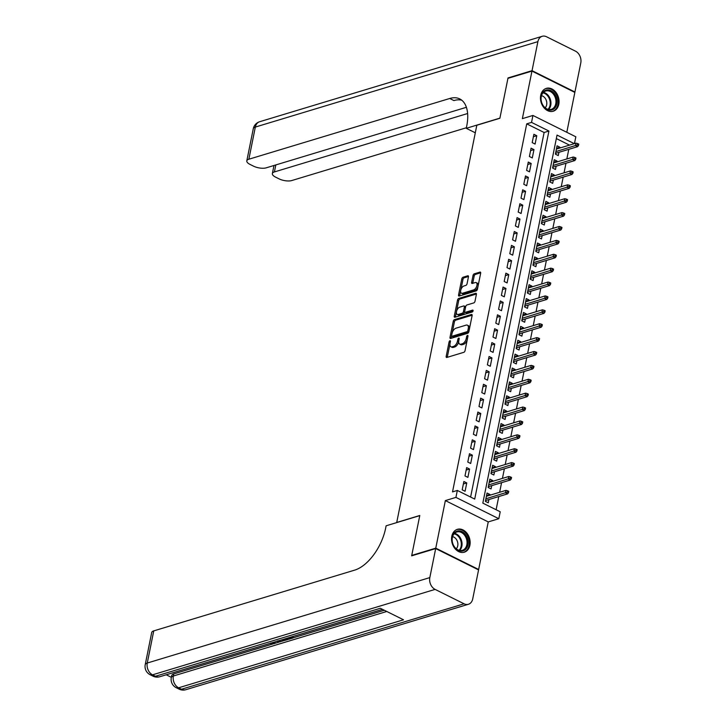 <?xml version="1.0" encoding="UTF-8"?>
<svg xmlns="http://www.w3.org/2000/svg" width="726" height="726" viewBox="0 0 726 726"><rect width="100%" height="100%" fill="white"/><g stroke="black" fill="none" stroke-linecap="round" stroke-linejoin="round"><path stroke-width="1.09" d="M449.948 340.739A1.053 0.563 -63.6 0 0 449.095 341.892L446.172 356.375A1.506 0.808 -63.6 0 0 446.445 357.437A1.506 0.808 -63.6 0 0 446.844 357.455L463.823 352.319A1.506 0.808 -63.6 0 0 465.039 350.676L467.961 336.192A1.053 0.563 -63.6 0 0 467.771 335.448A1.053 0.563 -63.6 0 0 467.49 335.43A1.053 0.563 -63.6 0 0 466.637 336.592L466.264 338.461A4.81 2.568 -63.6 0 1 462.362 343.734L460.946 344.169A4.81 2.568 -63.6 0 1 459.685 344.115A4.81 2.568 -63.6 0 1 458.805 340.712L459.186 338.842A1.053 0.563 -63.6 0 0 458.995 338.098A1.053 0.563 -63.6 0 0 458.714 338.089A1.053 0.563 -63.6 0 0 457.861 339.242L457.489 341.111A4.81 2.568 -63.6 0 1 453.587 346.393L452.171 346.819A4.81 2.568 -63.6 0 1 450.91 346.765A4.81 2.568 -63.6 0 1 450.038 343.371L450.41 341.492A1.053 0.563 -63.6 0 0 450.22 340.748A1.053 0.563 -63.6 0 0 449.948 340.739M540.725 95.306A11.943 9.021 73.2 0 0 543.674 107.366A11.943 9.021 73.2 0 0 553.221 111.232A11.943 9.021 73.2 0 0 558.802 104.299A11.943 9.021 73.2 0 0 555.853 92.238A11.943 9.021 73.2 0 0 546.306 88.363A11.943 9.021 73.2 0 0 540.725 95.306M451.808 536.269A11.943 9.021 73.2 0 0 454.757 548.33A11.943 9.021 73.2 0 0 464.304 552.205A11.943 9.021 73.2 0 0 469.894 545.262A11.943 9.021 73.2 0 0 466.936 533.202A11.943 9.021 73.2 0 0 457.389 529.327A11.943 9.021 73.2 0 0 451.808 536.269M468.452 276.869A1.506 0.808 -63.6 0 0 468.179 275.807A1.506 0.808 -63.6 0 0 467.78 275.789L463.016 277.232A1.506 0.808 -63.6 0 0 461.8 278.875L458.551 294.965A1.506 0.808 -63.6 0 0 458.832 296.026A1.506 0.808 -63.6 0 0 459.222 296.045L476.202 290.908A1.506 0.808 -63.6 0 0 477.427 289.257L480.666 273.176A1.506 0.808 -63.6 0 0 480.394 272.114A1.506 0.808 -63.6 0 0 479.995 272.096L474.241 273.838A1.506 0.808 -63.6 0 0 473.025 275.481L471.637 282.369A1.506 0.808 -63.6 0 0 471.909 283.43A1.506 0.808 -63.6 0 0 472.308 283.449L475.158 282.586A4.02 2.151 -63.6 0 1 476.211 282.632A4.02 2.151 -63.6 0 1 476.71 286.325A4.02 2.151 -63.6 0 1 473.688 289.874L462.507 293.259A4.02 2.151 -63.6 0 1 461.455 293.213A4.02 2.151 -63.6 0 1 460.956 289.511A4.02 2.151 -63.6 0 1 463.978 285.962L465.847 285.4A1.506 0.808 -63.6 0 0 467.063 283.748L468.452 276.869M470.611 497.056L544.119 132.495L526.731 123.847L531.541 122.395L532.938 115.452L575.827 136.787L574.447 143.612M412.223 555.662L411.742 555.417L419.791 515.487L396.723 522.466L476.819 125.253L499.878 118.274L507.937 78.344L531.958 71.084L522.366 118.647L532.938 115.452M411.742 555.417L435.763 548.157L478.652 569.483L488.244 521.912L498.816 518.718L455.928 497.392L457.326 490.449L474.713 499.098L548.929 131.043L531.541 122.395M488.244 521.912L445.356 500.586L435.763 548.157M445.356 500.586L455.928 497.392M526.731 123.847L452.525 491.901L457.326 490.449M454.467 319.621A1.506 0.808 -63.6 0 0 453.251 321.273L450.002 337.363A1.506 0.808 -63.6 0 0 450.283 338.425A1.506 0.808 -63.6 0 0 450.674 338.443L467.653 333.307A1.506 0.808 -63.6 0 0 468.878 331.655L472.118 315.574A1.506 0.808 -63.6 0 0 471.846 314.512A1.506 0.808 -63.6 0 0 471.446 314.494L454.467 319.621L455.629 320.202A1.506 0.808 -63.6 0 0 454.412 321.854L452.207 332.789M454.276 316.164L457.525 300.074A1.506 0.808 -63.6 0 1 458.741 298.431L475.721 293.295A1.506 0.808 -63.6 0 1 476.12 293.313A1.506 0.808 -63.6 0 1 476.392 294.375L475.004 301.254A1.506 0.808 -63.6 0 1 473.788 302.905L466.9 304.984A1.506 0.808 -63.6 0 0 465.684 306.635L464.758 311.2A1.506 0.808 -63.6 0 0 465.03 312.262A1.506 0.808 -63.6 0 0 465.43 312.28L472.599 310.111A1.053 0.563 -63.6 0 1 472.871 310.12A1.053 0.563 -63.6 0 1 473.007 311.091A1.053 0.563 -63.6 0 1 472.209 312.017L454.948 317.244A1.506 0.808 -63.6 0 1 454.558 317.226A1.506 0.808 -63.6 0 1 454.276 316.164L455.438 316.736L458.687 300.655L457.525 300.074M566.806 132.295L574.847 92.411L531.958 71.084M478.08 569.656L478.652 569.483M559.8 148.04L559.955 147.251L556.561 148.276M559.955 147.251L557.06 145.808L555.381 154.139L558.276 155.582L558.938 152.324M556.996 161.934L557.16 161.136L553.766 162.17M557.16 161.136L554.265 159.702L552.577 168.033L555.481 169.476L556.134 166.209M554.201 175.819L554.355 175.03L550.961 176.055M554.355 175.03L551.461 173.587L549.782 181.917L552.677 183.36L553.339 180.102M551.397 189.713L551.56 188.914L548.166 189.94M551.56 188.914L548.656 187.471L546.977 195.811L549.881 197.254L550.535 193.987M548.593 203.598L548.756 202.808L545.362 203.834M548.756 202.808L545.861 201.365L544.182 209.696L547.077 211.139L547.731 207.872M545.798 217.491L545.952 216.693L542.558 217.718M545.952 216.693L543.057 215.25L541.378 223.59L544.273 225.024L544.936 221.766M542.994 231.376L543.157 230.587L539.763 231.612M543.157 230.587L540.262 229.144L538.574 237.475L541.478 238.918L542.131 235.651M540.198 245.261L540.353 244.471L536.959 245.497M540.353 244.471L537.458 243.029L535.779 251.359L538.674 252.802L539.336 249.544M537.394 259.155L537.558 258.356L534.164 259.391M537.558 258.356L534.654 256.922L532.975 265.253L535.879 266.696L536.532 263.429M534.59 273.04L534.753 272.25L531.359 273.275M534.753 272.25L531.859 270.807L530.18 279.138L533.075 280.581L533.728 277.323M531.795 286.933L531.958 286.135L528.555 287.16M531.958 286.135L529.054 284.692L527.375 293.032L530.27 294.475L530.933 291.208M528.991 300.818L529.154 300.029L525.76 301.054M529.154 300.029L526.259 298.586L524.571 306.916L527.475 308.359L528.129 305.092M526.196 314.712L526.35 313.913L522.956 314.939M526.35 313.913L523.455 312.47L521.776 320.81L524.671 322.244L525.334 318.986M523.392 328.597L523.555 327.807L520.161 328.833M523.555 327.807L520.651 326.364L518.972 334.695L521.876 336.138L522.529 332.871M520.596 342.481L520.751 341.692L517.357 342.717M520.751 341.692L517.856 340.249L516.177 348.58L519.072 350.023L519.734 346.765M517.792 356.375L517.956 355.577L514.553 356.611M517.956 355.577L515.052 354.143L513.373 362.474L516.268 363.917L516.93 360.65M514.988 370.26L515.151 369.47L511.757 370.496M515.151 369.47L512.257 368.028L510.578 376.358L513.473 377.801L514.126 374.543M512.193 384.154L512.347 383.355L508.953 384.381M512.347 383.355L509.452 381.912L507.773 390.252L510.668 391.686L511.331 388.428M509.389 398.039L509.552 397.249L506.158 398.275M509.552 397.249L506.657 395.806L504.969 404.137L507.873 405.58L508.527 402.313M506.594 411.932L506.748 411.134L503.354 412.159M506.748 411.134L503.853 409.691L502.174 418.031L505.069 419.465L505.732 416.207M503.79 425.817L503.953 425.028L500.559 426.053M503.953 425.028L501.049 423.585L499.37 431.916L502.274 433.358L502.927 430.091M500.985 439.702L501.149 438.912L497.755 439.938M501.149 438.912L498.254 437.469L496.575 445.8L499.47 447.243L500.123 443.985M498.19 453.596L498.345 452.797L494.95 453.832M498.345 452.797L495.45 451.363L493.771 459.694L496.666 461.137L497.328 457.87M495.386 467.48L495.549 466.691L492.155 467.716M495.549 466.691L492.655 465.248L490.967 473.579L493.871 475.022L494.524 471.764M492.591 481.374L492.745 480.576L489.351 481.601M492.745 480.576L489.85 479.133L488.171 487.473L491.066 488.907L491.729 485.649M463.869 481.492L462.19 489.832L465.085 491.266L466.764 482.935L463.869 481.492M466.664 467.608L464.985 475.938L467.889 477.381L469.568 469.05L466.664 467.608M469.468 453.723L467.789 462.054L470.684 463.497L472.363 455.157L469.468 453.723M472.272 439.829L470.584 448.16L473.488 449.603L475.167 441.272L472.272 439.829M475.067 425.944L473.388 434.275L476.283 435.718L477.971 427.378L475.067 425.944M477.871 412.05L476.192 420.381L479.087 421.824L480.766 413.493L477.871 412.05M480.666 398.166L478.988 406.496L481.892 407.939L483.57 399.609L480.666 398.166M483.471 384.272L481.792 392.612L484.687 394.046L486.366 385.715L483.471 384.272M486.275 370.387L484.587 378.718L487.491 380.161L489.17 371.83L486.275 370.387M489.07 356.502L487.391 364.833L490.286 366.276L491.965 357.936L489.07 356.502M491.874 342.608L490.195 350.939L493.09 352.382L494.769 344.051L491.874 342.608M494.669 328.724L492.99 337.055L495.885 338.498L497.573 330.158L494.669 328.724M497.473 314.83L495.794 323.161L498.689 324.604L500.368 316.273L497.473 314.83M500.268 300.945L498.59 309.276L501.494 310.719L503.172 302.388L500.268 300.945M503.073 287.051L501.394 295.391L504.289 296.825L505.968 288.494L503.073 287.051M505.877 273.167L504.198 281.497L507.093 282.94L508.772 274.61L505.877 273.167M508.672 259.282L506.993 267.613L509.888 269.056L511.576 260.716L508.672 259.282M511.476 245.388L509.797 253.719L512.692 255.162L514.371 246.831L511.476 245.388M514.271 231.503L512.592 239.834L515.496 241.277L517.175 232.937L514.271 231.503M517.075 217.609L515.396 225.94L518.291 227.383L519.97 219.052L517.075 217.609M519.88 203.725L518.192 212.056L521.096 213.498L522.774 205.168L519.88 203.725M522.675 189.831L520.996 198.171L523.891 199.605L525.579 191.274L522.675 189.831M525.479 175.946L523.8 184.277L526.695 185.72L528.374 177.389L525.479 175.946M528.274 162.061L526.595 170.392L529.499 171.835L531.178 163.495L528.274 162.061M531.078 148.168L529.399 156.498L532.294 157.941L533.973 149.61L531.078 148.168M535.098 144.057L536.777 135.717L533.882 134.283L532.194 142.614L535.098 144.057M496.112 509.734L498.771 496.557M499.633 492.282L501.575 482.672M502.437 478.398L504.37 468.787M505.232 464.504L507.175 454.893M508.037 450.619L509.97 441.009M510.832 436.725L512.774 427.115M513.636 422.841L515.578 413.23M516.44 408.956L518.373 399.336M519.235 395.062L521.177 385.452M522.039 381.177L523.972 371.567M524.834 367.283L526.777 357.673M527.639 353.399L529.581 343.788M530.443 339.505L532.376 329.894M533.238 325.62L535.18 316.01M536.042 311.735L537.975 302.116M538.837 297.841L540.779 288.231M541.641 283.957L543.583 274.346M544.446 270.063L546.379 260.452M547.241 256.178L549.183 246.568M550.045 242.284L551.978 232.674M552.84 228.4L554.782 218.789M555.644 214.515L557.577 204.895M558.439 200.621L560.381 191.011M561.243 186.736L563.185 177.126M564.048 172.842L565.981 163.232M566.843 158.958L568.785 149.347M569.493 145.118L556.334 138.575M489.787 495.259L489.95 494.47L487.046 493.027L485.367 501.357L488.271 502.8L488.925 499.533M574.293 143.657L557.042 135.081L482.826 503.127L500.214 511.776L498.816 518.718M544.119 132.495L548.929 131.043M489.95 494.47L486.556 495.495M466.764 482.935L463.37 483.961M469.568 469.05L466.174 470.076M472.363 455.157L468.969 456.182M475.167 441.272L471.773 442.297M477.971 427.378L474.568 428.413M480.766 413.493L477.372 414.519M483.57 399.609L480.176 400.634M486.366 385.715L482.972 386.74M489.17 371.83L485.776 372.855M491.965 357.936L488.571 358.962M494.769 344.051L491.375 345.077M497.573 330.158L494.17 331.192M500.368 316.273L496.974 317.298M503.172 302.388L499.778 303.414M505.968 288.494L502.573 289.52M508.772 274.61L505.378 275.635M511.576 260.716L508.173 261.741M514.371 246.831L510.977 247.856M517.175 232.937L513.781 233.972M519.97 219.052L516.576 220.078M522.774 205.168L519.38 206.193M525.579 191.274L522.175 192.299M528.374 177.389L524.98 178.414M531.178 163.495L527.784 164.521M533.973 149.61L530.579 150.636M536.777 135.717L533.383 136.751M450.91 346.765L452.071 347.337A4.81 2.568 -63.6 0 0 453.333 347.391L452.171 346.819M458.705 341.392L458.65 341.692A4.81 2.568 -63.6 0 1 454.748 346.964L453.333 347.391M459.685 344.115L460.847 344.687A4.81 2.568 -63.6 0 0 462.108 344.741L460.946 344.169M467.245 339.732A4.81 2.568 -63.6 0 1 463.524 344.315L462.108 344.741M449.938 344.042L447.334 356.956A1.506 0.808 -63.6 0 0 447.289 357.319M472.154 315.202L455.629 320.202M451.599 335.766L451.164 337.935A1.506 0.808 -63.6 0 0 451.127 338.307M451.626 335.466A1.053 0.563 -63.6 0 0 451.817 336.202A1.053 0.563 -63.6 0 0 452.098 336.22L467 331.709A1.053 0.563 -63.6 0 0 467.853 330.557L468.252 328.579A4.81 2.568 -63.6 0 0 467.381 325.184A4.81 2.568 -63.6 0 0 466.11 325.13L455.928 328.206A4.81 2.568 -63.6 0 0 452.026 333.488L451.626 335.466M452.806 336.565A1.053 0.563 -63.6 0 0 452.979 336.782A1.053 0.563 -63.6 0 0 453.26 336.791L452.098 336.22M468.914 331.464A1.053 0.563 -63.6 0 1 468.161 332.29L453.26 336.791M469.513 328.479A4.81 2.568 -63.6 0 0 468.533 325.765L467.381 325.184M476.428 294.003L459.903 299.003A1.506 0.808 -63.6 0 0 458.687 300.655M465.03 312.262L466.192 312.842A1.506 0.808 -63.6 0 0 466.591 312.861L473.062 310.9M459.749 307.143A4.02 2.151 -63.6 0 0 456.736 310.692A4.02 2.151 -63.6 0 0 457.226 314.394A4.02 2.151 -63.6 0 0 458.278 314.44L462.217 313.251A1.506 0.808 -63.6 0 0 463.442 311.599L464.359 307.034A1.506 0.808 -63.6 0 0 464.086 305.973A1.506 0.808 -63.6 0 0 463.687 305.955L459.749 307.143M457.226 314.394L458.387 314.975A4.02 2.151 -63.6 0 0 459.44 315.02L458.278 314.44M464.722 311.572L464.595 312.18A1.506 0.808 -63.6 0 1 463.379 313.823L459.44 315.02M465.557 307.243A1.506 0.808 -63.6 0 0 465.248 306.553L464.086 305.973M461.455 293.213L462.616 293.785A4.02 2.151 -63.6 0 0 463.669 293.83L462.507 293.259M477.944 286.679A4.02 2.151 -63.6 0 1 474.849 290.454L463.669 293.83M478.198 285.427A4.02 2.151 -63.6 0 0 477.372 283.204L476.211 282.632M480.703 272.804L475.403 274.41A1.506 0.808 -63.6 0 0 474.187 276.061L472.798 282.94A1.506 0.808 -63.6 0 0 472.753 283.312M460.629 290.99L459.712 295.536A1.506 0.808 -63.6 0 0 459.676 295.909M468.488 276.497L464.177 277.804A1.506 0.808 -63.6 0 0 462.961 279.456L460.883 289.738M508.472 492.736L508.754 491.348L507.592 490.767L507.311 492.155L508.472 492.736L507.574 493.898L505.487 492.863L505.995 490.359L486.393 496.285M507.311 492.155L485.885 498.789M507.574 493.898L485.531 500.568M505.995 490.359L507.592 490.767M467.798 539.681A10.336 7.804 -106.8 0 1 462.353 551.061A10.336 7.804 -106.8 0 1 452.362 542.313A10.336 7.804 -106.8 0 1 457.807 530.933A10.336 7.804 -106.8 0 1 467.798 539.681M452.452 542.367A9.574 7.233 73.2 0 0 462.371 550.308A9.574 7.233 73.2 0 0 466.745 539.926A9.574 7.233 73.2 0 0 456.826 531.976A9.574 7.233 73.2 0 0 452.452 542.367M456.246 548.774A6.815 5.146 73.2 0 0 457.67 542.395A6.815 5.146 73.2 0 0 452.579 536.65M463.279 552.422A11.87 8.966 73.2 0 0 463.515 552.359A11.87 8.966 73.2 0 0 468.942 539.482A11.87 8.966 73.2 0 0 456.645 529.635A11.87 8.966 73.2 0 0 456.409 529.708L456.645 529.635M556.715 98.718A10.336 7.804 -106.8 0 1 551.27 110.098A10.336 7.804 -106.8 0 1 541.269 101.35A10.336 7.804 -106.8 0 1 546.723 89.97A10.336 7.804 -106.8 0 1 556.715 98.718M541.369 101.395A9.574 7.233 73.2 0 0 551.288 109.345A9.574 7.233 73.2 0 0 555.662 98.963A9.574 7.233 73.2 0 0 545.743 91.013A9.574 7.233 73.2 0 0 541.369 101.395M545.153 107.811A6.815 5.146 73.2 0 0 546.587 101.431A6.815 5.146 73.2 0 0 541.496 95.687M552.432 111.396L552.223 111.459A11.87 8.966 73.2 0 0 552.432 111.396A11.87 8.966 73.2 0 0 557.858 98.518A11.87 8.966 73.2 0 0 545.562 88.672A11.87 8.966 73.2 0 0 545.326 88.744M275.408 641.766L274.174 643.753L269.927 643.418M280.073 640.359L280.263 641.838L276.797 641.348M292.46 636.611L293.077 636.92L292.85 638.027L288.785 639.261L287.986 638.862L288.177 637.909M166.227 674.781L171.363 677.331M145.218 664.671A9.193 9.193 0 0 0 150.128 674.717A9.193 4.91 116.4 0 0 152.542 674.826A9.193 6.942 -106.8 0 1 147.269 663.029A9.193 3.494 -168.6 0 0 145.218 664.671L151.698 632.528A9.193 3.494 11.4 0 1 153.749 630.885L147.269 663.029L429.828 577.597A9.193 6.942 73.2 0 0 435.101 589.394L152.542 674.826L155.437 676.269L380.333 608.27L403.52 619.795L178.623 687.794A9.193 6.942 -106.8 0 1 173.351 676.006A9.193 3.494 -168.6 0 0 171.3 677.648L171.717 675.561A9.193 3.494 11.4 0 1 173.768 673.919L173.351 676.006L386.776 611.473M384.335 610.257L292.877 637.909M288.639 639.189L287.56 639.515M284.256 640.513L280.29 641.711M279.156 642.056L274.982 643.318M272.931 643.935L173.768 673.919M287.142 638.218L287.759 638.526L287.532 639.642L284.438 640.495L281.062 640.06M429.828 577.597L435.682 548.575L411.651 555.835L419.764 515.632L386.123 525.796L385.651 528.165A38.287 20.464 116.4 0 1 354.615 570.146L153.749 630.885M435.101 589.394L464.077 603.805A9.193 6.942 73.2 0 0 468.424 604.268A9.193 6.942 73.2 0 0 472.717 598.932L478.57 569.901L435.682 548.575M287.986 638.862L291.235 637.882L290.119 637.319M290.935 637.074L292.85 638.027M285.608 638.68L287.532 639.642M281.897 639.806L284.746 639.842L285.917 639.488L284.792 638.934M283.648 640.06L283.821 639.225M284.746 639.842L284.919 638.989M278.975 640.686L280.263 641.838M277.196 641.022L279.002 641.575L278.112 640.822M270.526 643.064L273.403 643.336L273.611 642.31M273.403 643.336L274.074 642.864L273.775 642.265M274.619 642.011L275.172 642.991M508.509 78.172L508.018 77.927L499.905 118.138L466.273 128.311L466.745 125.943A38.287 20.464 -63.6 0 0 459.767 98.927A38.287 20.464 -63.6 0 0 449.721 98.491L248.855 159.221A9.193 3.494 -168.6 0 0 246.804 160.863A9.193 3.494 -168.6 0 0 250.043 164.421L253.465 166.127A9.193 3.494 -168.6 0 0 266.188 167.842L466.401 107.303M475.403 132.268L474.677 132.486L466.273 128.311M532.04 70.667L574.928 91.993L580.782 62.971A9.193 6.942 73.2 0 0 575.509 51.174L546.533 36.763A9.193 6.942 73.2 0 0 542.195 36.3A9.193 6.942 73.2 0 0 537.893 41.636L532.04 70.667L508.018 77.927M574.928 91.993L574.357 92.166M467.626 113.519L274.41 171.935A9.193 3.494 -168.6 0 0 272.359 173.578A9.193 3.494 -168.6 0 0 275.599 177.135L279.02 178.841A9.193 3.494 -168.6 0 0 291.743 180.556L466.382 127.749M461.745 100.188A38.287 20.464 -63.6 0 0 453.895 100.569L449.721 98.491M511.276 478.842L511.558 477.454L510.396 476.882L510.115 478.271L511.276 478.842L510.378 480.013L508.291 478.969L508.79 476.474L489.197 482.4M510.115 478.271L488.689 484.895M510.378 480.013L488.326 486.674M508.79 476.474L510.396 476.882M514.072 464.958L514.353 463.569L513.191 462.988L512.919 464.377L514.072 464.958L513.173 466.119L511.086 465.085L511.594 462.58L491.992 468.506M512.919 464.377L491.493 471.011M513.173 466.119L491.13 472.789M511.594 462.58L513.191 462.988M516.876 451.073L517.157 449.675L515.995 449.104L515.714 450.492L516.876 451.073L515.977 452.234L513.89 451.191L514.398 448.695L494.796 454.621M515.714 450.492L494.288 457.126M515.977 452.234L493.934 458.896M514.398 448.695L515.995 449.104M519.671 437.179L519.952 435.791L518.8 435.219L518.518 436.607L519.671 437.179L518.781 438.341L516.694 437.306L517.193 434.81L497.591 440.736M518.518 436.607L497.092 443.232M518.781 438.341L496.729 445.011M517.193 434.81L518.8 435.219M522.475 423.294L522.756 421.906L521.595 421.325L521.313 422.714L522.475 423.294L521.577 424.456L519.489 423.421L519.997 420.917L500.395 426.843M521.313 422.714L499.887 429.347M521.577 424.456L499.533 431.117M519.997 420.917L521.595 421.325M525.279 409.4L525.56 408.012L524.399 407.44L524.118 408.829L525.279 409.4L524.381 410.571L522.293 409.528L522.793 407.032L503.191 412.958M524.118 408.829L502.691 415.454M524.381 410.571L502.328 417.232M522.793 407.032L524.399 407.44M528.074 395.516L528.356 394.127L527.194 393.546L526.922 394.935L528.074 395.516L527.176 396.677L525.089 395.643L525.597 393.138L505.995 399.064M526.922 394.935L505.496 401.569M527.176 396.677L505.133 403.347M525.597 393.138L527.194 393.546M530.878 381.622L531.16 380.233L529.998 379.662L529.717 381.05L530.878 381.622L529.98 382.793L527.893 381.749L528.401 379.253L508.799 385.179M529.717 381.05L508.291 387.675M529.98 382.793L507.937 389.454M528.401 379.253L529.998 379.662M533.674 367.737L533.955 366.349L532.802 365.768L532.521 367.156L533.674 367.737L532.775 368.899L530.697 367.864L531.196 365.36L511.594 371.285M532.521 367.156L511.095 373.79M532.775 368.899L510.732 375.569M531.196 365.36L532.802 365.768M536.478 353.852L536.759 352.464L535.597 351.883L535.316 353.272L536.478 353.852L535.579 355.014L533.492 353.97L534 351.475L514.398 357.401M535.316 353.272L513.89 359.905M535.579 355.014L513.536 361.675M534 351.475L535.597 351.883M539.282 339.959L539.554 338.57L538.402 337.998L538.12 339.387L539.282 339.959L538.383 341.12L536.296 340.086L536.795 337.59L517.193 343.516M538.12 339.387L516.694 346.012M538.383 341.12L516.331 347.79M536.795 337.59L538.402 337.998M542.077 326.074L542.358 324.685L541.197 324.105L540.915 325.493L542.077 326.074L541.179 327.235L539.091 326.201L539.6 323.696L519.997 329.622M540.915 325.493L519.489 332.127M541.179 327.235L519.135 333.896M539.6 323.696L541.197 324.105M544.881 312.18L545.162 310.792L544.001 310.22L543.72 311.608L544.881 312.18L543.983 313.351L541.895 312.307L542.395 309.811L522.802 315.737M543.72 311.608L522.293 318.233M543.983 313.351L521.94 320.012M542.395 309.811L544.001 310.22M547.676 298.295L547.958 296.907L546.796 296.326L546.524 297.714L547.676 298.295L546.778 299.457L544.7 298.422L545.199 295.918L525.597 301.844M546.524 297.714L525.098 304.348M546.778 299.457L524.735 306.127M545.199 295.918L546.796 296.326M550.48 284.401L550.762 283.013L549.6 282.441L549.319 283.83L550.48 284.401L549.582 285.572L547.495 284.528L548.003 282.033L528.401 287.959M549.319 283.83L527.893 290.454M549.582 285.572L527.539 292.233M548.003 282.033L549.6 282.441M553.285 270.517L553.557 269.128L552.404 268.547L552.123 269.936L553.285 270.517L552.386 271.678L550.299 270.644L550.798 268.139L531.196 274.065M552.123 269.936L530.697 276.57M552.386 271.678L530.334 278.348M550.798 268.139L552.404 268.547M556.08 256.632L556.361 255.243L555.199 254.663L554.918 256.051L556.08 256.632L555.181 257.794L553.094 256.75L553.602 254.254L534 260.18M554.918 256.051L533.492 262.685M555.181 257.794L533.138 264.455M553.602 254.254L555.199 254.663M558.884 242.738L559.165 241.35L558.004 240.778L557.722 242.166L558.884 242.738L557.985 243.9L555.898 242.865L556.397 240.37L536.804 246.295M557.722 242.166L536.296 248.791M557.985 243.9L535.933 250.57M556.397 240.37L558.004 240.778M561.679 228.853L561.96 227.465L560.799 226.884L560.526 228.273L561.679 228.853L560.781 230.015L558.693 228.98L559.202 226.476L539.6 232.402M560.526 228.273L539.1 234.906M560.781 230.015L538.737 236.676M559.202 226.476L560.799 226.884M564.483 214.96L564.764 213.571L563.603 212.999L563.322 214.388L564.483 214.96L563.585 216.13L561.497 215.087L562.006 212.591L542.404 218.517M563.322 214.388L541.895 221.013M563.585 216.13L541.542 222.791M562.006 212.591L563.603 212.999M567.278 201.075L567.56 199.686L566.407 199.106L566.126 200.494L567.278 201.075L566.389 202.236L564.302 201.202L564.801 198.697L545.199 204.623M566.126 200.494L544.7 207.128M566.389 202.236L544.337 208.906M564.801 198.697L566.407 199.106M570.082 187.181L570.364 185.792L569.202 185.221L568.921 186.609L570.082 187.181L569.184 188.352L567.097 187.308L567.605 184.812L548.003 190.738M568.921 186.609L547.495 193.234M569.184 188.352L547.141 195.013M567.605 184.812L569.202 185.221M572.887 173.296L573.168 171.908L572.006 171.327L571.725 172.715L572.887 173.296L571.988 174.458L569.901 173.423L570.4 170.919L550.798 176.845M571.725 172.715L550.299 179.349M571.988 174.458L549.936 181.128M570.4 170.919L572.006 171.327M575.682 159.411L575.963 158.023L574.801 157.442L574.529 158.831L575.682 159.411L574.783 160.573L572.696 159.529L573.204 157.034L553.602 162.96M574.529 158.831L553.103 165.464M574.783 160.573L552.74 167.234M573.204 157.034L574.801 157.442M578.486 145.518L578.767 144.129L577.606 143.557L577.324 144.946L578.486 145.518L577.587 146.679L575.5 145.645L576.008 143.149L556.406 149.075M577.324 144.946L555.898 151.571M577.587 146.679L555.544 153.349M576.008 143.149L577.606 143.557M450.22 342.454L449.095 341.892M467.762 337.145L466.637 336.592M458.995 339.804L457.861 339.242M454.748 346.964L453.587 346.393M458.65 341.692L457.489 341.111M463.524 344.315L462.362 343.734M467.39 339.024L466.264 338.461M447.334 356.956L446.172 356.375M472.091 314.812L471.446 314.494M451.164 337.935L450.002 337.363M454.412 321.854L453.251 321.273M468.161 332.29L467 331.709M468.978 331.12L467.853 330.557M469.377 329.141L468.252 328.579M459.903 299.003L458.741 298.431M476.365 293.613L475.721 293.295M466.591 312.861L465.43 312.28M473.053 310.338L472.599 310.111M463.379 313.823L462.217 313.251M464.595 312.18L463.442 311.599M465.484 307.597L464.359 307.034M474.849 290.454L473.688 289.874M472.798 282.94L471.637 282.369M474.187 276.061L473.025 275.481M475.403 274.41L474.241 273.838M480.648 272.413L479.995 272.096M459.712 295.536L458.551 294.965M462.961 279.456L461.8 278.875M464.177 277.804L463.016 277.232M468.424 276.107L467.78 275.789M454.512 533.356A9.574 7.233 -106.8 0 1 461.745 541.433A9.574 7.233 -106.8 0 1 459.676 550.444M459.068 550.299A9.256 6.988 73.2 0 0 461.028 541.623A9.256 6.988 73.2 0 0 454.086 533.819M543.429 92.393A9.574 7.233 -106.8 0 1 550.653 100.469A9.574 7.233 -106.8 0 1 548.593 109.481M547.985 109.336A9.256 6.988 73.2 0 0 549.945 100.66A9.256 6.988 73.2 0 0 543.003 92.855M171.3 677.648A9.193 9.193 0 0 0 176.209 687.694A9.193 4.91 116.4 0 0 178.623 687.794L181.518 689.237L464.077 603.805M185.865 689.7A9.193 6.942 -106.8 0 1 181.518 689.237A9.193 4.91 -63.6 0 1 179.113 689.128A9.193 9.193 0 0 0 185.865 689.7L468.424 604.268M159.784 676.732A9.193 6.942 -106.8 0 1 155.437 676.269A9.193 4.91 -63.6 0 1 153.032 676.16A9.193 9.193 0 0 0 159.784 676.732L382.557 609.368M537.893 41.636L255.334 127.068L248.855 159.221M275.826 164.929L274.41 171.935M255.334 127.068A9.193 6.942 -106.8 0 1 259.636 121.732A9.193 9.193 0 0 0 253.283 128.711A9.193 3.494 11.4 0 1 255.334 127.068M452.979 336.782L451.817 336.202M176.209 687.694L179.113 689.128M150.128 674.717L153.032 676.16M273.992 165.483L272.359 173.578M542.195 36.3L259.636 121.732M253.283 128.711L246.804 160.863"/></g></svg>
